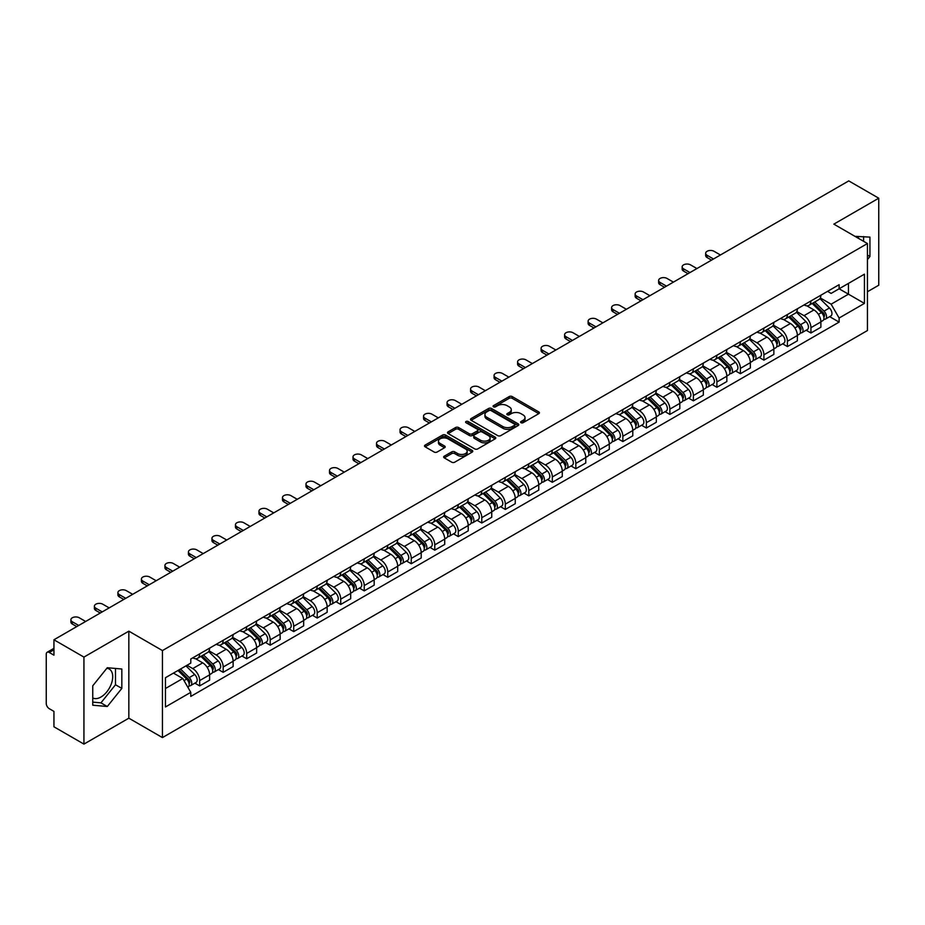 <?xml version="1.0" encoding="UTF-8"?>
<svg xmlns="http://www.w3.org/2000/svg" width="925" height="925" viewBox="0 0 925 925"><rect width="100%" height="100%" fill="white"/><g stroke="black" fill="none" stroke-linecap="round" stroke-linejoin="round"><path stroke-width="1.39" d="M521.018 422.713A1.468 0.844 0 0 0 523.087 422.713L538.801 413.648A2.093 1.203 0 0 0 539.414 412.793A2.093 1.203 0 0 0 538.801 411.937L512.173 396.559A2.093 1.203 0 0 0 509.224 396.559L493.499 405.636A1.468 0.844 0 0 0 493.071 406.237A1.468 0.844 0 0 0 493.499 406.838A1.468 0.844 0 0 0 495.569 406.838L497.604 405.659A6.695 3.862 0 0 1 507.073 405.659L509.293 406.942A6.695 3.862 0 0 1 511.259 409.671A6.695 3.862 0 0 1 509.293 412.4L507.258 413.579A1.468 0.844 0 0 0 506.831 414.18A1.468 0.844 0 0 0 507.258 414.77A1.468 0.844 0 0 0 509.328 414.77L511.363 413.602A6.695 3.862 0 0 1 520.833 413.602L523.053 414.886A6.695 3.862 0 0 1 525.007 417.614A6.695 3.862 0 0 1 523.053 420.343L521.018 421.522A1.468 0.844 0 0 0 520.59 422.124A1.468 0.844 0 0 0 521.018 422.713L521.018 421.522M855.105 236.418A16.627 9.597 -60 0 1 857.371 237.147A16.627 9.597 -60 0 1 859.14 238.742M106.814 668.312A16.627 9.597 -60 0 1 109.266 669.064A16.627 9.597 -60 0 1 111.821 682.384A16.627 9.597 -60 0 1 100.952 697.034A16.627 9.597 -60 0 1 92.743 697.913M444.278 456.175A2.093 1.203 0 0 0 443.665 457.031A2.093 1.203 0 0 0 444.278 457.887L451.747 462.199A2.093 1.203 0 0 0 454.707 462.199L472.166 452.117A2.093 1.203 0 0 0 472.779 451.261A2.093 1.203 0 0 0 472.166 450.406L445.538 435.039A2.093 1.203 0 0 0 442.578 435.039L425.118 445.11A2.093 1.203 0 0 0 424.506 445.966A2.093 1.203 0 0 0 425.118 446.821L434.149 452.036A2.093 1.203 0 0 0 437.109 452.036L444.578 447.723A2.093 1.203 0 0 0 445.191 446.868A2.093 1.203 0 0 0 444.578 446.012L440.103 443.433A5.596 3.226 0 0 1 438.462 441.144A5.596 3.226 0 0 1 441.919 438.161A5.596 3.226 0 0 1 448.012 438.855L465.541 448.983A5.596 3.226 0 0 1 467.183 451.261A5.596 3.226 0 0 1 463.726 454.244A5.596 3.226 0 0 1 457.632 453.551L454.707 451.863A2.093 1.203 0 0 0 451.747 451.863L444.278 456.175L444.278 457.887L451.747 453.608L451.747 451.863M162.442 650.576L128.841 631.162L83.932 657.097L53.939 639.776L848.757 180.895L878.75 198.204L833.841 224.139L867.442 243.541L162.442 650.576L162.442 737.583L867.442 330.549L867.442 243.541M497.754 435.64A2.093 1.203 0 0 0 500.714 435.64L518.173 425.558A2.093 1.203 0 0 0 518.786 424.702A2.093 1.203 0 0 0 518.173 423.847L491.545 408.48A2.093 1.203 0 0 0 488.585 408.48L471.126 418.551A2.093 1.203 0 0 0 470.513 419.407A2.093 1.203 0 0 0 471.126 420.262L497.754 435.64M466.605 423.037A1.468 0.844 0 0 1 468.096 423.245L495.141 438.855L477.705 448.914A2.093 1.203 0 0 1 474.756 448.914L448.128 433.547L448.128 431.836A2.093 1.203 0 0 0 447.515 432.692A2.093 1.203 0 0 0 448.128 433.547M448.128 431.836L455.597 427.523A2.093 1.203 0 0 1 458.557 427.523L469.357 433.756A2.093 1.203 0 0 0 472.317 433.756L477.265 430.9A2.093 1.203 0 0 0 477.878 430.044A2.093 1.203 0 0 0 477.265 429.188L466.027 422.702A1.468 0.844 0 0 1 465.599 422.101A1.468 0.844 0 0 1 466.501 421.314A1.468 0.844 0 0 1 468.096 421.499L495.164 437.132A2.093 1.203 0 0 1 495.777 437.988A2.093 1.203 0 0 1 495.164 438.843L495.164 437.132M83.932 657.097L83.932 744.105L53.939 726.796L53.939 711.394L49.268 708.689A4.267 2.463 -120 0 1 46.25 703.474L46.25 654.229A4.267 2.463 -120 0 1 47.129 652.275L53.939 648.344M867.442 291.745L878.75 285.224L878.75 198.204M83.932 744.105L128.841 718.182L162.442 737.583M53.939 639.776L53.939 655.178L49.268 652.483A4.267 2.463 -120 0 0 47.129 652.275M810.936 300.972A9.805 5.666 60 0 1 808.901 305.366L818.845 299.631A9.805 5.666 -120 0 0 820.88 295.225M796.818 311.528L803.998 315.668A9.805 5.666 60 0 1 810.936 327.681L820.88 321.935A9.805 5.666 -120 0 0 813.942 309.933L806.831 305.817M820.88 321.935L820.88 327.242L810.936 332.988L806.161 330.237M808.901 305.366A9.805 5.666 60 0 1 804.079 304.926M810.936 327.681L810.936 332.988M787.418 314.546A9.805 5.666 60 0 1 785.394 318.94L795.338 313.193A9.805 5.666 -120 0 0 797.373 308.8M782.654 343.811L787.418 346.563L797.373 340.816L797.373 335.509A9.805 5.666 -120 0 0 790.436 323.507L783.313 319.391M785.394 318.94A9.805 5.666 60 0 1 780.561 318.501M773.3 325.103L780.492 329.242A9.805 5.666 60 0 1 787.418 341.256L787.418 346.563M763.911 328.109A9.805 5.666 60 0 1 761.876 332.514L771.832 326.768A9.805 5.666 -120 0 0 773.855 322.374M759.147 357.385L763.911 360.137L773.855 354.391L773.855 349.083A9.805 5.666 -120 0 0 766.929 337.082L759.807 332.965M761.876 332.514A9.805 5.666 60 0 1 757.055 332.075M749.793 338.666L756.985 342.817A9.805 5.666 60 0 1 763.911 354.83L763.911 360.137M740.405 341.683A9.805 5.666 60 0 1 738.37 346.089L748.313 340.342A9.805 5.666 -120 0 0 750.348 335.948M735.629 370.948L740.405 373.712L750.348 367.965L750.348 362.658A9.805 5.666 -120 0 0 743.411 350.644L736.3 346.54M738.37 346.089A9.805 5.666 60 0 1 733.548 345.649M726.287 352.24L733.467 356.391A9.805 5.666 60 0 1 740.405 368.404L740.405 373.712M716.887 355.258A9.805 5.666 60 0 1 714.863 359.663L724.807 353.917A9.805 5.666 -120 0 0 726.842 349.523M712.123 384.522L716.887 387.286L726.842 381.539L726.842 376.232A9.805 5.666 -120 0 0 719.904 364.219L712.782 360.114M714.863 359.663A9.805 5.666 60 0 1 710.03 359.224M702.78 365.814L709.961 369.965A9.805 5.666 60 0 1 716.887 381.979L716.887 387.286M693.38 368.832A9.805 5.666 60 0 1 691.357 373.238L701.3 367.491A9.805 5.666 -120 0 0 703.324 363.097M688.616 398.097L693.38 400.849L703.324 395.114L703.324 389.807A9.805 5.666 -120 0 0 696.398 377.793L689.275 373.688M691.357 373.238A9.805 5.666 60 0 1 686.523 372.798M679.262 379.389L686.454 383.54A9.805 5.666 60 0 1 693.38 395.542L693.38 400.849M669.873 382.407A9.805 5.666 60 0 1 667.838 386.812L677.782 381.065A9.805 5.666 -120 0 0 679.817 376.66M665.098 411.671L669.873 414.423L679.817 408.688L679.817 403.381A9.805 5.666 -120 0 0 672.891 391.368L665.769 387.263M667.838 386.812A9.805 5.666 60 0 1 663.017 386.361M655.756 392.963L662.936 397.114A9.805 5.666 60 0 1 669.873 409.116L669.873 414.423M646.355 395.981A9.805 5.666 60 0 1 644.332 400.386L654.276 394.64A9.805 5.666 -120 0 0 656.311 390.234M641.592 425.246L646.367 427.998L656.311 422.262L656.311 416.955A9.805 5.666 -120 0 0 649.373 404.942L642.251 400.837M644.332 400.386A9.805 5.666 60 0 1 639.499 399.935M632.249 406.538L639.429 410.688A9.805 5.666 60 0 1 646.367 422.69L646.367 427.998M622.849 409.555A9.805 5.666 60 0 1 620.825 413.961L630.769 408.214A9.805 5.666 -120 0 0 632.793 403.809M618.085 438.82L622.849 441.572L632.793 435.837L632.793 430.53A9.805 5.666 -120 0 0 625.867 418.516L618.744 414.412M620.825 413.961A9.805 5.666 60 0 1 615.992 413.51M608.731 420.112L615.923 424.263A9.805 5.666 60 0 1 622.849 436.265L622.849 441.572M599.342 423.13A9.805 5.666 60 0 1 597.307 427.523L607.263 421.788A9.805 5.666 -120 0 0 609.286 417.383M594.567 452.394L599.342 455.146L609.286 449.4L609.286 444.092A9.805 5.666 -120 0 0 602.36 432.091L595.237 427.974M597.307 427.523A9.805 5.666 60 0 1 592.486 427.084M585.224 433.686L592.405 437.837A9.805 5.666 60 0 1 599.342 449.839L599.342 455.146M575.836 436.704A9.805 5.666 60 0 1 573.801 441.098L583.744 435.363A9.805 5.666 -120 0 0 585.779 430.958M571.06 465.969L575.836 468.721L585.779 462.974L585.779 457.667A9.805 5.666 -120 0 0 578.842 445.665L571.731 441.549M573.801 441.098A9.805 5.666 60 0 1 568.979 440.658M561.718 447.261L568.898 451.412A9.805 5.666 60 0 1 575.836 463.413L575.836 468.721M552.317 450.278A9.805 5.666 60 0 1 550.294 454.672L560.238 448.937A9.805 5.666 -120 0 0 562.261 444.532M547.554 479.543L552.317 482.295L562.273 476.548L562.273 471.241A9.805 5.666 -120 0 0 555.335 459.239L548.213 455.123M550.294 454.672A9.805 5.666 60 0 1 545.461 454.233M538.2 460.835L545.392 464.974A9.805 5.666 60 0 1 552.317 476.988L552.317 482.295M528.811 463.853A9.805 5.666 60 0 1 526.776 468.247L536.731 462.512A9.805 5.666 -120 0 0 538.755 458.106M524.047 493.118L528.811 495.869L538.755 490.123L538.755 484.816A9.805 5.666 -120 0 0 531.829 472.814L524.706 468.697M526.776 468.247A9.805 5.666 60 0 1 521.954 467.807M514.693 474.409L521.873 478.549A9.805 5.666 60 0 1 528.811 490.562L528.811 495.869M505.304 477.427A9.805 5.666 60 0 1 503.269 481.821L513.213 476.086A9.805 5.666 -120 0 0 515.248 471.681M500.529 506.692L505.304 509.444L515.248 503.697L515.248 498.39A9.805 5.666 -120 0 0 508.311 486.388L501.2 482.272M503.269 481.821A9.805 5.666 60 0 1 498.448 481.382M491.187 487.984L498.367 492.123A9.805 5.666 60 0 1 505.304 504.137L505.304 509.444M481.786 490.99A9.805 5.666 60 0 1 479.763 495.395L489.707 489.649A9.805 5.666 -120 0 0 491.742 485.255M477.022 520.266L481.786 523.018L491.742 517.272L491.742 511.964A9.805 5.666 -120 0 0 484.804 499.962L477.682 495.846M479.763 495.395A9.805 5.666 60 0 1 474.93 494.956M467.668 501.558L474.86 505.697A9.805 5.666 60 0 1 481.786 517.711L481.786 523.018M458.28 504.564A9.805 5.666 60 0 1 456.245 508.97L466.2 503.223A9.805 5.666 -120 0 0 468.223 498.829M453.516 533.841L458.28 536.592L468.223 530.846L468.223 525.539A9.805 5.666 -120 0 0 461.297 513.525L454.175 509.421M456.245 508.97A9.805 5.666 60 0 1 451.423 508.53M444.162 515.121L451.342 519.272A9.805 5.666 60 0 1 458.28 531.285L458.28 536.592M434.773 518.139A9.805 5.666 60 0 1 432.738 522.544L442.682 516.798A9.805 5.666 -120 0 0 444.717 512.404M429.998 547.403L434.773 550.167L444.717 544.42L444.717 539.113A9.805 5.666 -120 0 0 437.779 527.1L430.668 522.995M432.738 522.544A9.805 5.666 60 0 1 427.917 522.105M420.655 528.695L427.836 532.846A9.805 5.666 60 0 1 434.773 544.86L434.773 550.167M411.255 531.713A9.805 5.666 60 0 1 409.232 536.118L419.175 530.372A9.805 5.666 -120 0 0 421.21 525.978M406.491 560.978L411.255 563.741L421.21 557.995L421.21 552.688A9.805 5.666 -120 0 0 414.273 540.674L407.15 536.569M409.232 536.118A9.805 5.666 60 0 1 404.398 535.679M397.149 542.27L404.329 546.421A9.805 5.666 60 0 1 411.255 558.423L411.255 563.741M387.748 545.288A9.805 5.666 60 0 1 385.725 549.693L395.669 543.946A9.805 5.666 -120 0 0 397.692 539.553M382.985 574.552L387.748 577.304L397.692 571.569L397.692 566.262A9.805 5.666 -120 0 0 390.766 554.248L383.644 550.144M385.725 549.693A9.805 5.666 60 0 1 380.892 549.253M373.631 555.844L380.822 559.995A9.805 5.666 60 0 1 387.748 571.997L387.748 577.304M364.242 558.862A9.805 5.666 60 0 1 362.207 563.267L372.151 557.521A9.805 5.666 -120 0 0 374.186 553.115M359.467 588.127L364.242 590.878L374.186 585.143L374.186 579.836A9.805 5.666 -120 0 0 367.248 567.823L360.137 563.718M362.207 563.267A9.805 5.666 60 0 1 357.385 562.816M350.124 569.418L357.304 573.569A9.805 5.666 60 0 1 364.242 585.571L364.242 590.878M340.724 572.436A9.805 5.666 60 0 1 338.7 576.842L348.644 571.095A9.805 5.666 -120 0 0 350.679 566.69M335.96 601.701L340.735 604.453L350.679 598.718L350.679 593.411A9.805 5.666 -120 0 0 343.742 581.397L336.619 577.293M338.7 576.842A9.805 5.666 60 0 1 333.867 576.391M326.618 582.993L333.798 587.144A9.805 5.666 60 0 1 340.735 599.146L340.735 604.453M317.217 586.011A9.805 5.666 60 0 1 315.194 590.416L325.137 584.669A9.805 5.666 -120 0 0 327.161 580.264M312.453 615.275L317.217 618.027L327.161 612.292L327.161 606.973A9.805 5.666 -120 0 0 320.235 594.972L313.113 590.867M315.194 590.416A9.805 5.666 60 0 1 310.361 589.965M303.099 596.567L310.291 600.718A9.805 5.666 60 0 1 317.217 612.72L317.217 618.027M293.711 599.585A9.805 5.666 60 0 1 291.676 603.979L301.631 598.244A9.805 5.666 -120 0 0 303.654 593.838M288.935 628.85L293.711 631.602L303.654 625.855L303.654 620.548A9.805 5.666 -120 0 0 296.728 608.546L289.606 604.43M291.676 603.979A9.805 5.666 60 0 1 286.854 603.539M279.593 610.142L286.773 614.293A9.805 5.666 60 0 1 293.711 626.294L293.711 631.602M270.204 613.159A9.805 5.666 60 0 1 268.169 617.553L278.113 611.818A9.805 5.666 -120 0 0 280.148 607.413M265.429 642.424L270.204 645.176L280.148 639.429L280.148 634.122A9.805 5.666 -120 0 0 273.21 622.12L266.099 618.004M268.169 617.553A9.805 5.666 60 0 1 263.347 617.114M256.086 623.716L263.267 627.867A9.805 5.666 60 0 1 270.204 639.869L270.204 645.176M246.686 626.734A9.805 5.666 60 0 1 244.662 631.128L254.606 625.393A9.805 5.666 -120 0 0 256.63 620.987M241.922 655.998L246.686 658.75L256.641 653.004L256.641 647.697A9.805 5.666 -120 0 0 249.704 635.695L242.581 631.578M244.662 631.128A9.805 5.666 60 0 1 239.829 630.688M232.568 637.29L239.76 641.43A9.805 5.666 60 0 1 246.686 653.443L246.686 658.75M223.179 640.308A9.805 5.666 60 0 1 221.144 644.702L231.1 638.967A9.805 5.666 -120 0 0 233.123 634.562M218.404 669.573L223.179 672.325L233.123 666.578L233.123 661.271A9.805 5.666 -120 0 0 226.197 649.269L219.075 645.153M221.144 644.702A9.805 5.666 60 0 1 216.323 644.263M209.062 650.865L216.242 655.004A9.805 5.666 60 0 1 223.179 667.018L223.179 672.325M199.673 653.882A9.805 5.666 60 0 1 197.638 658.276L207.582 652.53A9.805 5.666 -120 0 0 209.617 648.136M194.898 683.147L199.673 685.899L209.617 680.153L209.617 674.845A9.805 5.666 -120 0 0 202.679 662.843L195.568 658.727M197.638 658.276A9.805 5.666 60 0 1 192.816 657.837M187.012 665.272L192.735 668.578A9.805 5.666 60 0 1 199.673 680.592L199.673 685.899M827.586 291.352L831.124 293.398L864.436 274.17L848.456 283.397L848.456 294.185L831.124 304.186L820.325 297.954M165.459 688.512L182.792 678.499L190.781 692.339L165.459 706.954L165.459 677.713L190.781 663.098L190.781 659.005L839.114 284.692L839.114 288.785L864.436 303.4L839.114 318.027L831.124 304.186M864.436 274.17L864.436 303.4M190.781 692.339L190.781 696.421L839.114 322.108L839.114 318.027M867.442 259.59L869.939 256.502L869.939 237.112L854.966 236.338M128.841 631.162L128.841 718.182M92.743 705.208L107.288 706.503L121.834 688.408L121.834 669.018L107.288 667.723L92.743 685.818L92.743 705.208M182.792 678.499L173.449 673.111M829.679 316.662L839.114 322.108M863.603 241.321L863.603 236.546M867.442 255.069L869.939 256.502M92.743 702.121L100.952 702.85L115.498 684.754L115.498 668.463M100.952 702.85L107.288 706.503M115.498 684.754L121.834 688.408M521.596 422.922L523.053 422.089A6.695 3.862 0 0 0 525.007 419.36L525.007 417.614M511.259 409.671L511.259 411.417A6.695 3.862 0 0 1 509.293 414.146L507.848 414.978M538.778 413.66L512.173 398.305A2.093 1.203 0 0 0 509.224 398.305L494.089 407.035M518.139 425.569L491.545 410.214A2.093 1.203 0 0 0 488.585 410.214L471.16 420.274M514.473 425.303A1.468 0.844 0 0 0 514.901 424.702A1.468 0.844 0 0 0 514.473 424.101L491.094 410.608A1.468 0.844 0 0 0 489.024 410.608L486.885 411.845A6.695 3.862 0 0 0 484.92 414.585A6.695 3.862 0 0 0 486.885 417.314L502.853 426.541A6.695 3.862 0 0 0 512.323 426.541L514.473 425.303L514.473 427.038A1.468 0.844 0 0 0 514.901 426.448L514.901 424.702M484.92 414.585L484.92 416.319A6.695 3.862 0 0 0 486.885 419.06L486.885 417.314M514.473 427.038L512.323 428.275A6.695 3.862 0 0 1 502.853 428.275L486.885 419.06M448.151 433.559L455.597 429.258L455.597 427.523M477.878 430.044L477.878 431.778A2.093 1.203 0 0 1 477.265 432.634L472.317 435.502A2.093 1.203 0 0 1 469.357 435.502L458.557 429.258A2.093 1.203 0 0 0 455.597 429.258M480.561 440.231A5.596 3.226 0 0 0 486.654 440.924A5.596 3.226 0 0 0 490.111 437.941A5.596 3.226 0 0 0 488.469 435.652L482.295 432.091A2.093 1.203 0 0 0 479.335 432.091L474.386 434.947A2.093 1.203 0 0 0 473.773 435.802A2.093 1.203 0 0 0 474.386 436.658L480.561 440.231L480.561 441.965A5.596 3.226 0 0 0 486.654 442.67A5.596 3.226 0 0 0 490.111 439.687L490.111 437.941M473.773 435.802L473.773 437.548A2.093 1.203 0 0 0 474.386 438.404L474.386 436.658M480.561 441.965L474.386 438.404M467.183 451.261L467.183 453.007A5.596 3.226 0 0 1 463.726 455.99A5.596 3.226 0 0 1 457.632 455.285L454.707 453.608A2.093 1.203 0 0 0 451.747 453.608M438.462 441.144L438.462 442.89A5.596 3.226 0 0 0 440.103 445.168L440.103 443.433M444.543 447.735L440.103 445.168M472.132 452.14L445.538 436.773A2.093 1.203 0 0 0 442.578 436.773L425.153 446.844M812.196 303.469L821.458 312.604A5.33 3.076 60 0 1 822.868 320.593L820.88 321.738M814.046 305.285L817.966 307.551M720.436 254.988L714.031 251.288A4.902 2.833 -0 0 0 708.689 250.675A4.902 2.833 -0 0 0 705.659 253.288A4.902 2.833 -0 0 0 707.093 255.288L713.499 258.988M813.225 302.868L823.366 312.881A2.555 1.48 60 0 1 824.036 316.708A2.555 1.48 60 0 1 823.805 316.801M814.763 301.989L824.025 311.124A5.33 3.076 60 0 1 825.424 319.113A5.33 3.076 60 0 1 823.817 319.287M819.943 298.613L829.447 307.99A5.33 3.076 60 0 1 830.847 315.98L825.424 319.113M711.545 260.122L707.093 257.555A4.902 2.833 180 0 1 705.659 255.554L705.659 253.288M788.69 317.044L797.951 326.178A5.33 3.076 60 0 1 799.35 334.168L797.362 335.312M790.54 318.859L794.459 321.125M696.918 268.551L690.513 264.862A4.902 2.833 -0 0 0 685.171 264.249A4.902 2.833 -0 0 0 682.153 266.863A4.902 2.833 -0 0 0 683.587 268.863L689.992 272.563M789.719 316.442L799.859 326.456A2.555 1.48 60 0 1 800.53 330.283A2.555 1.48 60 0 1 800.298 330.375M791.245 315.564L800.507 324.698A5.33 3.076 60 0 1 801.917 332.688A5.33 3.076 60 0 1 800.31 332.861M796.437 312.188L805.941 321.565A5.33 3.076 60 0 1 807.34 329.554L801.917 332.688M688.027 273.684L683.587 271.118A4.902 2.833 180 0 1 682.153 269.117L682.153 266.863M765.172 330.607L774.445 339.752A5.33 3.076 60 0 1 775.844 347.742L773.855 348.887M767.022 332.433L770.953 334.7M673.412 282.125L667.006 278.437A4.902 2.833 -0 0 0 661.664 277.824A4.902 2.833 -0 0 0 658.635 280.437A4.902 2.833 -0 0 0 660.08 282.437L666.474 286.137M766.201 330.017L776.341 340.03A2.555 1.48 60 0 1 777.023 343.857A2.555 1.48 60 0 1 776.792 343.95M767.738 329.138L777 338.272A5.33 3.076 60 0 1 778.411 346.262A5.33 3.076 60 0 1 776.792 346.424M772.918 325.762L782.423 335.139A5.33 3.076 60 0 1 783.833 343.129L778.411 346.262M664.52 287.259L660.08 284.692A4.902 2.833 180 0 1 658.635 282.692L658.635 280.437M741.665 344.181L750.927 353.327A5.33 3.076 60 0 1 752.337 361.317L750.348 362.461M743.515 346.008L747.435 348.274M649.905 295.699L643.499 292.011A4.902 2.833 -0 0 0 638.157 291.387A4.902 2.833 -0 0 0 635.128 294.011A4.902 2.833 -0 0 0 636.562 296.012L642.968 299.7M742.694 343.591L752.834 353.593A2.555 1.48 60 0 1 753.517 357.432A2.555 1.48 60 0 1 753.274 357.524M744.232 342.701L753.493 351.847A5.33 3.076 60 0 1 754.893 359.837A5.33 3.076 60 0 1 753.285 359.998M749.412 339.336L758.916 348.713A5.33 3.076 60 0 1 760.327 356.703L754.893 359.837M641.013 300.833L636.562 298.266A4.902 2.833 180 0 1 635.128 296.266L635.128 294.011M718.158 357.755L727.42 366.901A5.33 3.076 60 0 1 728.819 374.879L726.842 376.036M720.008 359.582L723.928 361.848M626.387 309.274L619.993 305.574A4.902 2.833 -0 0 0 614.651 304.961A4.902 2.833 -0 0 0 611.622 307.586A4.902 2.833 -0 0 0 613.055 309.586L619.461 313.274M719.188 357.166L729.328 367.167A2.555 1.48 60 0 1 729.998 371.006A2.555 1.48 60 0 1 729.767 371.098M720.714 356.275L729.975 365.421A5.33 3.076 60 0 1 731.386 373.411A5.33 3.076 60 0 1 729.779 373.573M725.905 352.911L735.41 362.288A5.33 3.076 60 0 1 736.809 370.278L731.386 373.411M617.495 314.408L613.055 311.841A4.902 2.833 180 0 1 611.622 309.84L611.622 307.586M694.652 371.33L703.913 380.464A5.33 3.076 60 0 1 705.312 388.454L703.324 389.61M696.49 373.157L700.422 375.423M602.88 322.848L596.475 319.148A4.902 2.833 -0 0 0 591.133 318.535A4.902 2.833 -0 0 0 588.115 321.148A4.902 2.833 -0 0 0 589.549 323.16L595.954 326.849M695.669 370.74L705.821 380.742A2.555 1.48 60 0 1 706.492 384.58A2.555 1.48 60 0 1 706.261 384.673M697.207 369.85L706.469 378.996A5.33 3.076 60 0 1 707.879 386.974A5.33 3.076 60 0 1 706.272 387.147M702.387 366.485L711.892 375.862A5.33 3.076 60 0 1 713.302 383.852L707.879 386.974M593.989 327.982L589.549 325.415A4.902 2.833 180 0 1 588.115 323.415L588.115 321.148M671.134 384.904L680.395 394.038A5.33 3.076 60 0 1 681.806 402.028L679.817 403.184M672.984 386.731L676.915 388.997M579.374 336.422L572.968 332.722A4.902 2.833 -0 0 0 567.626 332.11A4.902 2.833 -0 0 0 564.597 334.723A4.902 2.833 -0 0 0 566.031 336.723L572.436 340.423M672.163 384.314L682.303 394.316A2.555 1.48 60 0 1 682.985 398.155A2.555 1.48 60 0 1 682.743 398.247M673.701 383.424L682.962 392.558A5.33 3.076 60 0 1 684.361 400.548A5.33 3.076 60 0 1 682.754 400.722M678.881 380.059L688.385 389.437A5.33 3.076 60 0 1 689.796 397.415L684.361 400.548M570.482 341.556L566.031 338.989A4.902 2.833 180 0 1 564.597 336.989L564.597 334.723M647.627 398.478L656.889 407.613A5.33 3.076 60 0 1 658.299 415.603L656.311 416.747M649.477 400.305L653.397 402.572M555.867 349.997L549.462 346.297A4.902 2.833 -0 0 0 544.12 345.684A4.902 2.833 -0 0 0 541.09 348.297A4.902 2.833 -0 0 0 542.524 350.297L548.93 353.998M648.656 397.889L658.797 407.89A2.555 1.48 60 0 1 659.467 411.729A2.555 1.48 60 0 1 659.236 411.822M650.194 396.998L659.456 406.133A5.33 3.076 60 0 1 660.855 414.123A5.33 3.076 60 0 1 659.247 414.296M655.374 393.634L664.878 402.999A5.33 3.076 60 0 1 666.278 410.989L660.855 414.123M546.976 355.131L542.524 352.564A4.902 2.833 180 0 1 541.09 350.563L541.09 348.297M624.121 412.053L633.382 421.187A5.33 3.076 60 0 1 634.781 429.177L632.793 430.322M625.959 413.88L629.89 416.146M532.349 363.571L525.943 359.871A4.902 2.833 -0 0 0 520.602 359.258A4.902 2.833 -0 0 0 517.584 361.872A4.902 2.833 -0 0 0 519.018 363.872L525.423 367.572M625.138 411.463L635.29 421.465A2.555 1.48 60 0 1 635.961 425.303A2.555 1.48 60 0 1 635.729 425.396M626.676 410.573L635.938 419.707A5.33 3.076 60 0 1 637.348 427.697A5.33 3.076 60 0 1 635.741 427.87M631.856 407.197L641.36 416.574A5.33 3.076 60 0 1 642.771 424.563L637.348 427.697M523.457 368.705L519.018 366.138A4.902 2.833 180 0 1 517.584 364.138L517.584 361.872M600.603 425.627L609.864 434.762A5.33 3.076 60 0 1 611.275 442.751L609.286 443.896M602.452 427.454L606.384 429.72M508.842 377.146L502.437 373.446A4.902 2.833 -0 0 0 497.095 372.833A4.902 2.833 -0 0 0 494.066 375.446A4.902 2.833 -0 0 0 495.499 377.446L501.905 381.146M601.632 425.038L611.772 435.039A2.555 1.48 60 0 1 612.454 438.878A2.555 1.48 60 0 1 612.223 438.97M603.169 424.147L612.431 433.282A5.33 3.076 60 0 1 613.83 441.271A5.33 3.076 60 0 1 612.223 441.445M608.349 420.771L617.854 430.148A5.33 3.076 60 0 1 619.264 438.138L613.83 441.271M499.951 382.279L495.499 379.712A4.902 2.833 180 0 1 494.066 377.712L494.066 375.446M577.096 439.202L586.357 448.336A5.33 3.076 60 0 1 587.768 456.326L585.779 457.47M578.946 441.017L582.866 443.283M485.336 390.72L478.93 387.02A4.902 2.833 -0 0 0 473.588 386.407A4.902 2.833 -0 0 0 470.559 389.02A4.902 2.833 -0 0 0 471.993 391.021L478.398 394.721M578.125 438.612L588.265 448.613A2.555 1.48 60 0 1 588.936 452.452A2.555 1.48 60 0 1 588.705 452.545M579.663 437.722L588.924 446.856A5.33 3.076 60 0 1 590.323 454.846A5.33 3.076 60 0 1 588.716 455.019M584.843 434.345L594.347 443.722A5.33 3.076 60 0 1 595.746 451.712L590.323 454.846M476.444 395.854L471.993 393.287A4.902 2.833 180 0 1 470.559 391.287L470.559 389.02M553.589 452.776L562.851 461.91A5.33 3.076 60 0 1 564.25 469.9L562.261 471.045M555.428 454.591L559.359 456.858M461.818 404.294L455.412 400.594A4.902 2.833 -0 0 0 450.07 399.982A4.902 2.833 -0 0 0 447.053 402.595A4.902 2.833 -0 0 0 448.486 404.595L454.892 408.295M554.618 452.175L564.759 462.188A2.555 1.48 60 0 1 565.429 466.015A2.555 1.48 60 0 1 565.198 466.108M556.145 451.296L565.406 460.43A5.33 3.076 60 0 1 566.817 468.42A5.33 3.076 60 0 1 565.21 468.593M561.336 447.92L570.841 457.297A5.33 3.076 60 0 1 572.24 465.287L566.817 468.42M452.926 409.428L448.486 406.861A4.902 2.833 180 0 1 447.053 404.861L447.053 402.595M530.071 466.35L539.333 475.485A5.33 3.076 60 0 1 540.743 483.474L538.755 484.619M531.921 468.166L535.852 470.432M438.311 417.869L431.906 414.169A4.902 2.833 -0 0 0 426.564 413.556A4.902 2.833 -0 0 0 423.534 416.169A4.902 2.833 -0 0 0 424.98 418.169L431.374 421.869M531.1 465.749L541.241 475.762A2.555 1.48 60 0 1 541.923 479.589A2.555 1.48 60 0 1 541.692 479.682M532.638 464.87L541.9 474.005A5.33 3.076 60 0 1 543.31 481.994A5.33 3.076 60 0 1 541.692 482.168M537.818 461.494L547.322 470.871A5.33 3.076 60 0 1 548.733 478.861L543.31 481.994M429.42 423.002L424.98 420.436A4.902 2.833 180 0 1 423.534 418.435L423.534 416.169M506.565 479.925L515.826 489.059A5.33 3.076 60 0 1 517.237 497.049L515.248 498.193M508.415 481.74L512.334 484.006M414.805 431.443L408.399 427.743A4.902 2.833 -0 0 0 403.057 427.13A4.902 2.833 -0 0 0 400.028 429.743A4.902 2.833 -0 0 0 401.462 431.744L407.867 435.444M507.594 479.323L517.734 489.337A2.555 1.48 60 0 1 518.405 493.164A2.555 1.48 60 0 1 518.173 493.256M509.132 478.445L518.393 487.579A5.33 3.076 60 0 1 519.792 495.569A5.33 3.076 60 0 1 518.185 495.742M514.312 475.068L523.816 484.446A5.33 3.076 60 0 1 525.215 492.435L519.792 495.569M405.913 436.565L401.462 434.01A4.902 2.833 180 0 1 400.028 431.998L400.028 429.743M483.058 493.499L492.32 502.633A5.33 3.076 60 0 1 493.719 510.623L491.73 511.768M484.908 495.314L488.828 497.581M391.287 445.006L384.881 441.317A4.902 2.833 -0 0 0 379.539 440.705A4.902 2.833 -0 0 0 376.521 443.318A4.902 2.833 -0 0 0 377.955 445.318L384.361 449.018M484.087 492.898L494.228 502.911A2.555 1.48 60 0 1 494.898 506.738A2.555 1.48 60 0 1 494.667 506.831M485.613 492.019L494.875 501.153A5.33 3.076 60 0 1 496.286 509.143A5.33 3.076 60 0 1 494.678 509.317M490.805 488.643L500.309 498.02A5.33 3.076 60 0 1 501.708 506.01L496.286 509.143M382.395 450.14L377.955 447.573A4.902 2.833 180 0 1 376.521 445.572L376.521 443.318M459.54 507.062L468.802 516.208A5.33 3.076 60 0 1 470.212 524.197L468.223 525.342M461.39 508.889L465.321 511.155M367.78 458.58L361.374 454.892A4.902 2.833 -0 0 0 356.033 454.279A4.902 2.833 -0 0 0 353.003 456.892A4.902 2.833 -0 0 0 354.448 458.892L360.842 462.592M460.569 506.472L470.709 516.485A2.555 1.48 60 0 1 471.392 520.312A2.555 1.48 60 0 1 471.16 520.405M462.107 505.593L471.368 514.728A5.33 3.076 60 0 1 472.779 522.717A5.33 3.076 60 0 1 471.16 522.879M467.287 502.217L476.791 511.594A5.33 3.076 60 0 1 478.202 519.584L472.779 522.717M358.888 463.714L354.448 461.147A4.902 2.833 180 0 1 353.003 459.147L353.003 456.892M436.033 520.636L445.295 529.782A5.33 3.076 60 0 1 446.706 537.772L444.717 538.917M437.883 522.463L441.803 524.729M344.273 472.155L337.868 468.455A4.902 2.833 -0 0 0 332.526 467.842A4.902 2.833 -0 0 0 329.497 470.467A4.902 2.833 -0 0 0 330.93 472.467L337.336 476.155M437.062 520.047L447.203 530.048A2.555 1.48 60 0 1 447.885 533.887A2.555 1.48 60 0 1 447.642 533.979M438.6 519.156L447.862 528.302A5.33 3.076 60 0 1 449.261 536.292A5.33 3.076 60 0 1 447.654 536.454M443.78 515.792L453.285 525.169A5.33 3.076 60 0 1 454.695 533.158L449.261 536.292M335.382 477.288L330.93 474.722A4.902 2.833 180 0 1 329.497 472.721L329.497 470.467M412.527 534.211L421.788 543.357A5.33 3.076 60 0 1 423.188 551.335L421.199 552.491M414.377 536.038L418.297 538.304M320.755 485.729L314.361 482.029A4.902 2.833 -0 0 0 309.019 481.416A4.902 2.833 -0 0 0 305.99 484.029A4.902 2.833 -0 0 0 307.424 486.041L313.829 489.73M413.556 533.621L423.696 543.623A2.555 1.48 60 0 1 424.367 547.461A2.555 1.48 60 0 1 424.136 547.554M415.082 532.731L424.344 541.877A5.33 3.076 60 0 1 425.754 549.866A5.33 3.076 60 0 1 424.147 550.028M420.274 529.366L429.778 538.743A5.33 3.076 60 0 1 431.177 546.733L425.754 549.866M311.864 490.863L307.424 488.296A4.902 2.833 180 0 1 305.99 486.296L305.99 484.029M389.02 547.785L398.282 556.919A5.33 3.076 60 0 1 399.681 564.909L397.692 566.065M390.859 549.612L394.79 551.878M297.249 499.303L290.843 495.603A4.902 2.833 -0 0 0 285.501 494.991A4.902 2.833 -0 0 0 282.472 497.604A4.902 2.833 -0 0 0 283.917 499.604L290.323 503.304M390.038 547.195L400.19 557.197A2.555 1.48 60 0 1 400.86 561.036A2.555 1.48 60 0 1 400.629 561.128M391.576 546.305L400.837 555.451A5.33 3.076 60 0 1 402.248 563.429A5.33 3.076 60 0 1 400.641 563.602M396.756 542.94L406.26 552.317A5.33 3.076 60 0 1 407.671 560.307L402.248 563.429M288.357 504.437L283.917 501.87A4.902 2.833 180 0 1 282.472 499.87L282.472 497.604M365.502 561.359L374.764 570.494A5.33 3.076 60 0 1 376.174 578.483L374.186 579.64M367.352 563.186L371.283 565.452M273.742 512.878L267.337 509.178A4.902 2.833 -0 0 0 261.995 508.565A4.902 2.833 -0 0 0 258.965 511.178A4.902 2.833 -0 0 0 260.399 513.178L266.805 516.878M366.531 560.77L376.672 570.771A2.555 1.48 60 0 1 377.354 574.61A2.555 1.48 60 0 1 377.111 574.702M368.069 559.879L377.331 569.014A5.33 3.076 60 0 1 378.73 577.003A5.33 3.076 60 0 1 377.123 577.177M373.249 556.515L382.753 565.892A5.33 3.076 60 0 1 384.164 573.87L378.73 577.003M264.851 518.012L260.399 515.445A4.902 2.833 180 0 1 258.965 513.444L258.965 511.178M341.996 574.934L351.257 584.068A5.33 3.076 60 0 1 352.668 592.058L350.679 593.202M343.846 576.761L347.765 579.027M250.224 526.452L243.83 522.752A4.902 2.833 -0 0 0 238.488 522.139A4.902 2.833 -0 0 0 235.459 524.752A4.902 2.833 -0 0 0 236.892 526.753L243.298 530.453M343.025 574.344L353.165 584.346A2.555 1.48 60 0 1 353.836 588.184A2.555 1.48 60 0 1 353.604 588.277M344.562 573.454L353.824 582.588A5.33 3.076 60 0 1 355.223 590.578A5.33 3.076 60 0 1 353.616 590.751M349.743 570.089L359.247 579.455A5.33 3.076 60 0 1 360.646 587.444L355.223 590.578M241.333 531.586L236.892 529.019A4.902 2.833 180 0 1 235.459 527.019L235.459 524.752M318.489 588.508L327.751 597.643A5.33 3.076 60 0 1 329.15 605.632L327.161 606.777M320.328 590.335L324.259 592.601M226.718 540.027L220.312 536.327A4.902 2.833 -0 0 0 214.97 535.714A4.902 2.833 -0 0 0 211.952 538.327A4.902 2.833 -0 0 0 213.386 540.327L219.792 544.027M319.507 587.918L329.658 597.92A2.555 1.48 60 0 1 330.329 601.759A2.555 1.48 60 0 1 330.098 601.851M321.044 587.028L330.306 596.163A5.33 3.076 60 0 1 331.717 604.152A5.33 3.076 60 0 1 330.109 604.326M326.224 583.652L335.729 593.029A5.33 3.076 60 0 1 337.139 601.019L331.717 604.152M217.826 545.16L213.386 542.593A4.902 2.833 180 0 1 211.952 540.593L211.952 538.327M294.971 602.082L304.233 611.217A5.33 3.076 60 0 1 305.643 619.207L303.654 620.351M296.821 603.909L300.752 606.176M203.211 553.601L196.805 549.901A4.902 2.833 -0 0 0 191.463 549.288A4.902 2.833 -0 0 0 188.434 551.901A4.902 2.833 -0 0 0 189.868 553.902L196.273 557.602M296 601.493L306.14 611.494A2.555 1.48 60 0 1 306.822 615.333A2.555 1.48 60 0 1 306.58 615.426M297.538 600.603L306.799 609.737A5.33 3.076 60 0 1 308.198 617.727A5.33 3.076 60 0 1 306.591 617.9M302.718 597.226L312.222 606.603A5.33 3.076 60 0 1 313.633 614.593L308.198 617.727M194.319 558.735L189.868 556.168A4.902 2.833 180 0 1 188.434 554.168L188.434 551.901M271.464 615.657L280.726 624.791A5.33 3.076 60 0 1 282.137 632.781L280.148 633.926M273.314 617.472L277.234 619.738M179.704 567.175L173.299 563.475A4.902 2.833 -0 0 0 167.957 562.863A4.902 2.833 -0 0 0 164.927 565.476A4.902 2.833 -0 0 0 166.361 567.476L172.767 571.176M272.493 615.067L282.634 625.069A2.555 1.48 60 0 1 283.304 628.896A2.555 1.48 60 0 1 283.073 629M274.031 614.177L283.293 623.311A5.33 3.076 60 0 1 284.692 631.301A5.33 3.076 60 0 1 283.085 631.474M279.211 610.801L288.716 620.178A5.33 3.076 60 0 1 290.115 628.168L284.692 631.301M170.813 572.309L166.361 569.742A4.902 2.833 180 0 1 164.927 567.742L164.927 565.476M247.958 629.231L257.219 638.366A5.33 3.076 60 0 1 258.618 646.355L256.63 647.5M249.796 631.047L253.727 633.313M156.186 580.75L149.781 577.05A4.902 2.833 -0 0 0 144.439 576.437A4.902 2.833 -0 0 0 141.421 579.05A4.902 2.833 -0 0 0 142.855 581.05L149.26 584.75M248.987 628.63L259.127 638.643A2.555 1.48 60 0 1 259.798 642.47A2.555 1.48 60 0 1 259.567 642.563M250.513 627.751L259.775 636.886A5.33 3.076 60 0 1 261.185 644.875A5.33 3.076 60 0 1 259.578 645.049M255.705 624.375L265.209 633.752A5.33 3.076 60 0 1 266.608 641.742L261.185 644.875M147.295 585.883L142.855 583.317A4.902 2.833 180 0 1 141.421 581.316L141.421 579.05M224.44 642.806L233.701 651.94A5.33 3.076 60 0 1 235.112 659.93L233.123 661.074M226.29 644.621L230.221 646.887M132.68 594.324L126.274 590.624A4.902 2.833 -0 0 0 120.932 590.011A4.902 2.833 -0 0 0 117.903 592.624A4.902 2.833 -0 0 0 119.348 594.625L125.742 598.325M225.469 642.204L235.609 652.218A2.555 1.48 60 0 1 236.291 656.045A2.555 1.48 60 0 1 236.06 656.137M227.007 641.326L236.268 650.46A5.33 3.076 60 0 1 237.679 658.45A5.33 3.076 60 0 1 236.06 658.623M232.187 637.949L241.691 647.327A5.33 3.076 60 0 1 243.102 655.316L237.679 658.45M123.788 599.458L119.348 596.891A4.902 2.833 180 0 1 117.903 594.891L117.903 592.624M200.933 656.38L210.195 665.514A5.33 3.076 60 0 1 211.605 673.504L209.617 674.649M202.783 658.195L206.703 660.462M109.173 607.887L102.767 604.198A4.902 2.833 -0 0 0 97.426 603.586A4.902 2.833 -0 0 0 94.396 606.199A4.902 2.833 -0 0 0 95.83 608.199L102.236 611.899M201.962 655.779L212.102 665.792A2.555 1.48 60 0 1 212.773 669.619A2.555 1.48 60 0 1 212.542 669.712M203.5 654.9L212.762 664.034A5.33 3.076 60 0 1 214.161 672.024A5.33 3.076 60 0 1 212.553 672.197M208.68 651.524L218.184 660.901A5.33 3.076 60 0 1 219.583 668.891L214.161 672.024M100.282 613.021L95.83 610.465A4.902 2.833 180 0 1 94.396 608.453L94.396 606.199M177.97 670.486L186.688 679.089A5.33 3.076 60 0 1 188.087 687.078L187.833 687.229M179.277 671.77L183.196 674.036M85.655 621.461L79.249 617.773A4.902 2.833 -0 0 0 73.907 617.16A4.902 2.833 -0 0 0 70.89 619.773A4.902 2.833 -0 0 0 72.323 621.773L78.729 625.473M178.999 669.897L188.596 679.366A2.555 1.48 60 0 1 189.267 683.193A2.555 1.48 60 0 1 189.035 683.286M180.537 669.018L189.243 677.609A5.33 3.076 60 0 1 190.654 685.598A5.33 3.076 60 0 1 189.047 685.772M185.96 665.884L194.678 674.475A5.33 3.076 60 0 1 196.077 682.465L190.654 685.598M76.763 626.595L72.323 624.028A4.902 2.833 180 0 1 70.89 622.028L70.89 619.773M223.179 667.018L233.123 661.271M246.686 653.443L256.641 647.697M270.204 639.869L280.148 634.122M293.711 626.294L303.654 620.548M317.217 612.72L327.161 606.973M340.735 599.146L350.679 593.411M364.242 585.571L374.186 579.836M387.748 571.997L397.692 566.262M411.255 558.423L421.21 552.688M434.773 544.86L444.717 539.113M458.28 531.285L468.223 525.539M481.786 517.711L491.742 511.964M505.304 504.137L515.248 498.39M528.811 490.562L538.755 484.816M552.317 476.988L562.273 471.241M575.836 463.413L585.779 457.667M599.342 449.839L609.286 444.092M622.849 436.265L632.793 430.53M646.367 422.69L656.311 416.955M669.873 409.116L679.817 403.381M693.38 395.542L703.324 389.807M716.887 381.979L726.842 376.232M740.405 368.404L750.348 362.658M763.911 354.83L773.855 349.083M787.418 341.256L797.373 335.509M199.673 680.592L209.617 674.845M192.735 668.578L202.679 662.843M216.242 655.004L226.197 649.269M239.76 641.43L249.704 635.695M263.267 627.867L273.21 622.12M286.773 614.293L296.728 608.546M310.291 600.718L320.235 594.972M333.798 587.144L343.742 581.397M357.304 573.569L367.248 567.823M380.822 559.995L390.766 554.248M404.329 546.421L414.273 540.674M427.836 532.846L437.779 527.1M451.342 519.272L461.297 513.525M474.86 505.697L484.804 499.962M498.367 492.123L508.311 486.388M521.873 478.549L531.829 472.814M545.392 464.974L555.335 459.239M568.898 451.412L578.842 445.665M592.405 437.837L602.36 432.091M615.923 424.263L625.867 418.516M639.429 410.688L649.373 404.942M662.936 397.114L672.891 391.368M686.454 383.54L696.398 377.793M709.961 369.965L719.904 364.219M733.467 356.391L743.411 350.644M756.985 342.817L766.929 337.082M780.492 329.242L790.436 323.507M803.998 315.668L813.942 309.933M53.939 649.789L49.268 652.483M523.053 422.089L523.053 420.343M507.258 414.77L507.258 413.579M509.293 414.146L509.293 412.4M493.499 406.838L493.499 405.636M509.224 398.305L509.224 396.559M512.173 398.305L512.173 396.559M538.801 413.648L538.801 411.937M471.126 420.262L471.126 418.551M488.585 410.214L488.585 408.48M491.545 410.214L491.545 408.48M518.173 425.558L518.173 423.847M502.853 428.275L502.853 426.541M512.323 428.275L512.323 426.541M458.557 429.258L458.557 427.523M469.357 435.502L469.357 433.756M472.317 435.502L472.317 433.756M477.265 432.634L477.265 430.9M468.096 423.245L468.096 421.499M454.707 453.608L454.707 451.863M457.632 455.285L457.632 453.551M444.578 447.723L444.578 446.012M425.118 446.821L425.118 445.11M442.578 436.773L442.578 435.039M445.538 436.773L445.538 435.039M472.166 452.117L472.166 450.406M821.458 312.604L818.394 314.373M824.568 315.541L823.608 316.096M829.447 307.99L824.025 311.124M707.093 257.555L707.093 255.288M797.951 326.178L794.887 327.947M801.062 329.115L800.102 329.67M805.941 321.565L800.507 324.698M683.587 271.118L683.587 268.863M774.445 339.752L771.381 341.522M777.555 342.689L776.595 343.244M782.423 335.139L777 338.272M660.08 284.692L660.08 282.437M750.927 353.327L747.874 355.084M754.037 356.264L753.077 356.819M758.916 348.713L753.493 351.847M636.562 298.266L636.562 296.012M727.42 366.901L724.356 368.659M730.53 369.838L729.571 370.393M735.41 362.288L729.975 365.421M613.055 311.841L613.055 309.586M703.913 380.464L700.849 382.233M707.024 383.413L706.064 383.967M711.892 375.862L706.469 378.996M589.549 325.415L589.549 323.16M680.395 394.038L677.343 395.808M683.506 396.987L682.546 397.542M688.385 389.437L682.962 392.558M566.031 338.989L566.031 336.723M656.889 407.613L653.825 409.382M659.999 410.561L659.039 411.105M664.878 402.999L659.456 406.133M542.524 352.564L542.524 350.297M633.382 421.187L630.318 422.956M636.493 424.124L635.533 424.679M641.36 416.574L635.938 419.707M519.018 366.138L519.018 363.872M609.864 434.762L606.812 436.531M612.974 437.698L612.015 438.253M617.854 430.148L612.431 433.282M495.499 379.712L495.499 377.446M586.357 448.336L583.293 450.105M589.468 451.273L588.508 451.828M594.347 443.722L588.924 446.856M471.993 393.287L471.993 391.021M562.851 461.91L559.787 463.679M565.961 464.847L565.002 465.402M570.841 457.297L565.406 460.43M448.486 406.861L448.486 404.595M539.333 475.485L536.28 477.254M542.455 478.422L541.495 478.977M547.322 470.871L541.9 474.005M424.98 420.436L424.98 418.169M515.826 489.059L512.762 490.828M518.937 491.996L517.977 492.551M523.816 484.446L518.393 487.579M401.462 434.01L401.462 431.744M492.32 502.633L489.256 504.403M495.43 505.57L494.47 506.125M500.309 498.02L494.875 501.153M377.955 447.573L377.955 445.318M468.802 516.208L465.749 517.965M471.923 519.145L470.964 519.7M476.791 511.594L471.368 514.728M354.448 461.147L354.448 458.892M445.295 529.782L442.243 531.54M448.405 532.719L447.446 533.274M453.285 525.169L447.862 528.302M330.93 474.722L330.93 472.467M421.788 543.357L418.724 545.114M424.899 546.293L423.939 546.848M429.778 538.743L424.344 541.877M307.424 488.296L307.424 486.041M398.282 556.919L395.218 558.688M401.392 559.868L400.433 560.423M406.26 552.317L400.837 555.451M283.917 501.87L283.917 499.604M374.764 570.494L371.711 572.263M377.874 573.442L376.914 573.997M382.753 565.892L377.331 569.014M260.399 515.445L260.399 513.178M351.257 584.068L348.193 585.837M354.368 587.005L353.408 587.56M359.247 579.455L353.824 582.588M236.892 529.019L236.892 526.753M327.751 597.643L324.687 599.412M330.861 600.579L329.901 601.134M335.729 593.029L330.306 596.163M213.386 542.593L213.386 540.327M304.233 611.217L301.18 612.986M307.343 614.154L306.383 614.709M312.222 606.603L306.799 609.737M189.868 556.168L189.868 553.902M280.726 624.791L277.662 626.56M283.836 627.728L282.877 628.283M288.716 620.178L283.293 623.311M166.361 569.742L166.361 567.476M257.219 638.366L254.155 640.135M260.33 641.303L259.37 641.857M265.209 633.752L259.775 636.886M142.855 583.317L142.855 581.05M233.701 651.94L230.649 653.709M236.823 654.877L235.852 655.432M241.691 647.327L236.268 650.46M119.348 596.891L119.348 594.625M210.195 665.514L207.131 667.283M213.305 668.451L212.345 669.006M218.184 660.901L212.762 664.034M95.83 610.465L95.83 608.199M186.688 679.089L184.017 680.627M189.798 682.026L188.839 682.581M194.678 674.475L189.243 677.609M72.323 624.028L72.323 621.773"/></g></svg>
